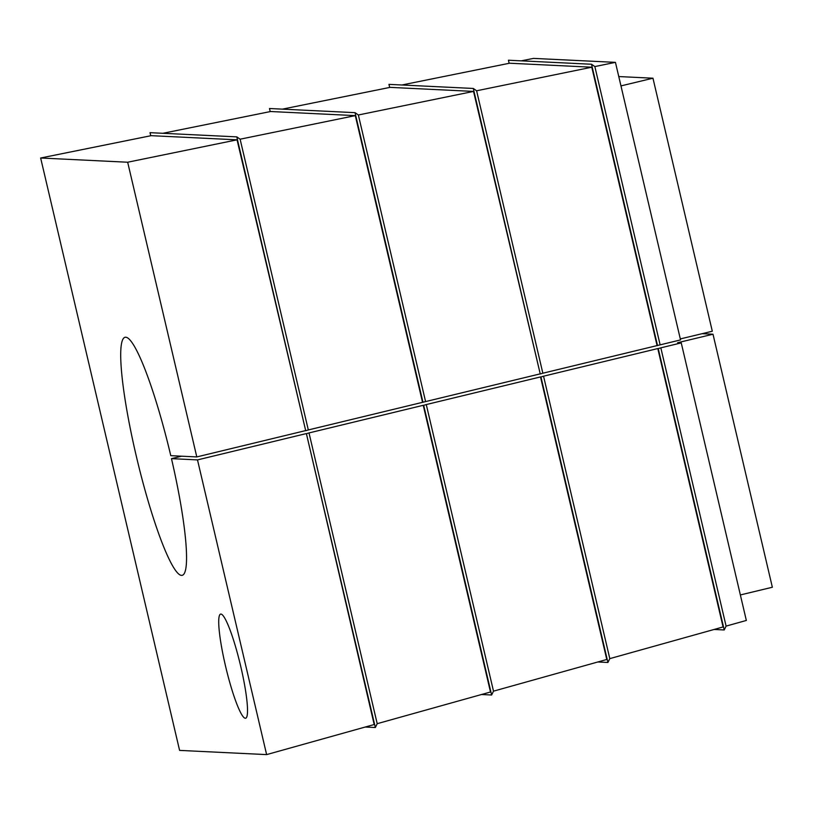 <?xml version="1.0" encoding="UTF-8"?>
<svg xmlns="http://www.w3.org/2000/svg" width="813" height="813" viewBox="0 0 813 813"><rect width="100%" height="100%" fill="white"/><g stroke="black" fill="none" stroke-linecap="round" stroke-linejoin="round"><path stroke-width="1.22" d="M476.611 90.782L542.85 373.218L657.087 345.586L591.793 67.205L476.611 90.782L473.288 88.454L540.249 373.98L473.542 91.412L358.36 114.989L425.585 401.592L539.812 373.96M240.12 139.196L308.31 429.955L422.547 402.323L355.301 115.619L240.12 139.196L236.796 136.869L305.708 430.707L237.05 139.826L127.671 162.224L196.797 456.926L305.271 430.687M308.31 429.955L305.708 430.707M425.585 401.592L422.547 402.323M358.36 114.989L355.037 112.661L422.984 402.344M542.85 373.218L540.249 373.98M521.306 60.843L533.46 58.394L615.441 62.357L594.852 66.575L660.126 344.854L657.087 345.586M594.852 66.575L591.529 64.247L657.524 345.606M618.774 76.554L652.961 78.211L712.3 331.237L680.308 338.93M652.961 78.211L620.959 85.904M660.126 344.854L680.542 339.915L615.441 62.357M609.801 658.632L543.551 376.195L657.788 348.564L723.082 626.955L609.801 658.632L607.921 662.473L597.819 661.985M591.793 67.205L509.568 63.221L401.835 84.999M493.501 691.162L426.276 404.559L540.513 376.927L606.783 659.475L493.501 691.162L491.621 695.003L481.52 694.505M473.542 91.412L390.098 87.367L282.375 109.145M377.202 723.682L309.011 432.933L423.248 405.301L490.493 692.005L377.202 723.682L375.332 727.523L365.22 727.035M355.301 115.619L270.627 111.513L162.905 133.291M150.74 135.751L150.019 132.671L236.796 136.869M309.011 432.933L306.41 433.685L375.332 727.523M306.41 433.685L374.193 724.525L266.623 754.606L179.592 750.399L40.65 158.007L127.671 162.224M237.05 139.826L151.157 135.669L40.65 158.007M220.902 614.069A53.546 7.358 -103.5 0 0 220.608 614.1A53.546 7.358 -103.5 0 0 225.963 667.89A53.546 7.358 -103.5 0 0 245.638 718.235A53.546 7.358 -103.5 0 0 240.526 665.491A53.546 7.358 -103.5 0 0 220.902 614.069M196.797 456.926L170.781 455.666A122.397 16.819 76.5 0 0 125.029 337.293A122.397 16.819 76.5 0 0 137.275 460.239A122.397 16.819 76.5 0 0 182.244 575.319A122.397 16.819 76.5 0 0 171.472 458.644L197.498 459.904L266.623 754.606M197.498 459.904L305.973 433.664M270.211 111.605L269.489 108.515L355.037 112.661M426.276 404.559L423.685 405.321L491.621 695.003M389.681 87.448L388.96 84.369L473.288 88.454M543.551 376.195L540.95 376.958L607.921 662.473M724.22 629.953L658.225 348.584L660.827 347.832L726.09 626.112L724.22 629.953L714.109 629.465M509.151 63.302L508.43 60.223L591.529 64.247M740.358 594.943L772.35 587.25L713.001 334.214L702.117 333.686M713.001 334.214L677.635 342.72L681.243 342.893L746.344 620.451L726.09 626.112M660.827 347.832L681.243 342.893M171.472 458.644L181.665 456.195"/></g></svg>
